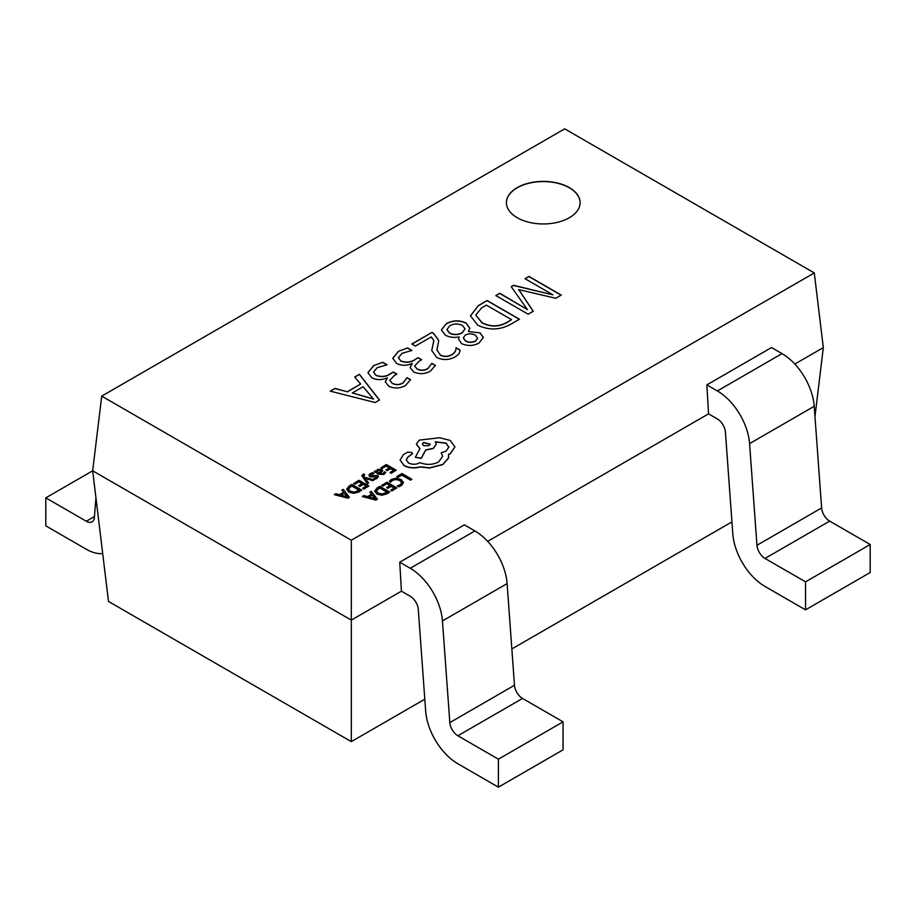 <?xml version="1.0" encoding="UTF-8"?>
<svg xmlns="http://www.w3.org/2000/svg" width="916" height="916" viewBox="0 0 916 916"><rect width="100%" height="100%" fill="white"/><g stroke="black" fill="none" stroke-linecap="round" stroke-linejoin="round"><path stroke-width="1.37" d="M569.34 187.62A36.858 21.286 0 0 0 529.162 183.017A36.858 21.286 0 0 0 506.411 202.676A36.858 21.286 0 0 0 517.208 217.722A36.858 21.286 0 0 0 557.375 222.336A36.858 21.286 0 0 0 580.126 202.676A36.858 21.286 0 0 0 569.34 187.62M580.126 202.768A36.858 21.286 0 0 0 569.34 187.814A36.858 21.286 0 0 0 529.242 183.177A36.858 21.286 0 0 0 506.411 202.768M445.348 335.153L441.409 329.897L446.344 323.646C452.825 320.153 459.454 319.97 466.244 323.085L469.759 328.203L468.454 331.558L480.121 332.92L483.362 337.409L479.068 342.996C473.423 346.053 467.595 346.259 461.595 343.615L458.607 339.183L459.191 336.905C453.993 337.901 449.378 337.317 445.348 335.153M101.722 396.124L351.309 540.222L814.278 272.934L564.691 128.835L101.722 396.124L92.676 470.79L351.309 620.109L401.426 591.175L399.731 562.206L464.389 524.868L474.9 530.937A45.72 26.392 60 0 1 507.109 583.606L514.483 685.271A11.427 6.595 -120 0 0 522.532 698.439L563.065 721.842L498.407 759.169L498.407 787.165L563.065 749.838L563.065 721.842M379.51 400.017L375.171 402.525L330.229 391.143L334.958 388.418L347.301 391.762L360.652 384.044L354.675 377.037L359.404 374.3L379.51 400.017M373.671 365.61L382.762 362.289L387.102 364.797L377.22 367.66L373.533 372.033L375.915 375.182C381.251 377.22 386.163 376.682 390.628 373.568L393.308 372.022L396.857 374.072L394.315 375.537L389.827 380.277L392.14 383.186C395.93 385.064 399.594 384.915 403.132 382.739L407.013 377.655L410.551 379.705L405.605 385.407C400.258 388.51 394.647 388.796 388.808 386.266L385.27 381.789L387.285 377.77C382.064 380.186 376.911 380.209 371.827 377.827L367.923 372.652L373.671 365.61L382.762 362.289M398.506 351.263L407.597 347.954L411.937 350.462L402.055 353.313L398.368 357.687L400.75 360.847C406.097 362.885 410.998 362.347 415.463 359.232L418.143 357.687L421.692 359.736L419.15 361.202L414.662 365.931L416.975 368.85C420.765 370.717 424.429 370.568 427.967 368.404L431.848 363.32L435.398 365.37L430.451 371.072C425.093 374.175 419.494 374.461 413.643 371.93L410.105 367.453L412.12 363.423C406.899 365.85 401.746 365.873 396.662 363.492L392.758 358.316L398.506 351.263L407.597 347.954M433.543 333.344L438.764 340.512L436.932 349.958L440.321 355.007C444.329 356.874 448.21 356.725 451.966 354.549C454.909 352.591 456.248 350.301 456.008 347.679L459.958 349.958C460.084 352.649 458.469 354.939 455.126 356.828C449.149 360.194 443.012 360.4 436.692 357.469L431.722 350.462L433.84 340.603L431.253 336.916L415.383 346.076L411.834 344.027L431.94 332.416L433.543 333.344L438.764 340.603M477.694 325.146L470.458 315.814L478.347 305.623L487.14 300.551L519.475 319.215L510.349 324.482C499.621 330.195 488.732 330.413 477.694 325.146M528.143 314.211L495.819 295.547L499.758 293.269L527.433 309.608L511.197 286.662L513.555 285.3L552.989 294.86L524.994 278.693L528.933 276.426L561.268 295.089L555.749 298.272L518.719 289.605L533.272 311.245L528.143 314.211M95.94 497.743L94.382 517.391A11.427 6.595 60 0 1 92.047 521.822A11.427 6.595 60 0 1 86.333 521.261L45.8 497.857L92.676 470.79L108.5 601.446L351.309 741.628L424.806 699.206M511.849 648.952L731.941 521.88M487.69 541.367L708.549 413.86L706.854 384.88L771.512 347.553L782.024 353.622A45.72 26.392 60 0 1 814.232 406.292L821.618 507.945A11.427 6.595 -120 0 0 829.667 521.112L870.2 544.516L805.542 581.843L805.542 609.85L870.2 572.511L870.2 544.516M794.825 364.053L823.324 347.599L814.278 272.934M351.309 540.222L351.309 741.628M814.977 416.505L823.324 347.599M102.707 553.562A45.72 26.392 60 0 1 86.333 549.256L45.8 525.853L45.8 497.857M401.426 591.175L410.242 596.27A11.427 6.595 60 0 1 418.291 609.438L425.665 711.091A45.72 26.392 -120 0 0 457.874 763.761L498.407 787.165M399.731 562.206L410.242 568.275A45.72 26.392 60 0 1 442.451 620.945L449.825 722.598A11.427 6.595 -120 0 0 457.874 735.766L498.407 759.169M708.549 413.86L717.365 418.944A11.427 6.595 60 0 1 725.426 432.112L732.8 533.776A45.72 26.392 -120 0 0 765.009 586.446L805.542 609.85M706.854 384.88L717.365 390.949A45.72 26.392 60 0 1 749.574 443.619L756.96 545.272A11.427 6.595 -120 0 0 765.009 558.439L805.542 581.843M330.447 391.201L334.958 388.418M334.958 388.602L347.301 391.762M347.301 391.945L360.652 384.044M354.778 377.163L359.404 374.3M359.404 374.484L379.407 400.086M352.294 392.964L373.545 399.101L363.114 386.724L352.294 392.964L373.545 398.918M382.762 362.484L386.815 364.82M373.533 372.125L375.915 375.182M375.915 375.365C381.251 377.403 386.163 376.877 390.628 373.762L390.628 373.568M390.628 373.762L393.308 372.022M393.308 372.217L396.697 374.163M389.827 380.369L392.14 383.186M392.14 383.369C395.93 385.247 399.594 385.098 403.132 382.922L403.132 382.739M403.132 382.922L407.013 377.655M407.013 377.85L410.517 379.865M385.27 381.88L387.365 377.816M367.923 372.743L373.671 365.793M407.597 348.137L411.662 350.485M398.368 357.778L400.75 360.847M400.75 361.03C406.097 363.068 410.998 362.53 415.463 359.415L415.463 359.232M415.463 359.415L418.143 357.687M418.143 357.87L421.532 359.828M414.662 366.022L416.975 368.85M416.975 369.034C420.765 370.911 424.429 370.762 427.967 368.587L427.967 368.404M427.967 368.587L431.848 363.32M431.848 363.503L435.352 365.53M410.105 367.545L412.2 363.469M392.758 358.408L398.506 351.458M436.932 350.049L440.321 355.007M440.321 355.19C444.329 357.057 448.21 356.908 451.966 354.732L451.966 354.549M451.966 354.732C454.909 352.775 456.248 350.485 456.008 347.862L459.958 350.255M431.722 350.553L433.84 340.706M412.005 344.118L431.94 332.416M431.94 332.6L433.543 333.527M441.409 330L446.344 323.646M446.344 323.829C452.825 320.348 459.454 320.153 466.244 323.268L466.244 323.085M466.244 323.268L469.759 328.294M480.121 332.92L468.454 331.558M480.121 333.103L483.35 337.512M458.607 339.275L459.191 336.905M463.324 337.912L465.477 341.038C468.809 342.699 472.164 342.733 475.541 341.118L477.591 338.256M446.905 329.611L449.504 333.184C453.786 335.164 457.989 335.084 462.122 332.932L465.053 328.97M462.122 332.748L465.053 328.878L462.511 325.478C458.252 323.382 454.05 323.462 449.905 325.695L446.905 329.52L449.504 332.989C453.786 334.97 457.989 334.89 462.122 332.748L462.122 332.932M475.541 340.935L477.591 338.164L475.335 335.164C472.026 333.516 468.671 333.47 465.294 335.016L463.324 337.809L465.477 340.855C468.809 342.515 472.164 342.55 475.541 340.935L475.541 341.118M470.458 315.905L478.347 305.623M478.347 305.818L487.14 300.551M487.14 300.734L519.315 319.306M475.782 315.173L481.942 322.775C490.243 327.138 498.533 327.081 506.823 322.615L511.586 319.673L486.35 305.108L481.759 307.753L475.782 315.081L481.942 322.581C490.243 326.955 498.533 326.897 506.823 322.421L511.586 319.673M495.98 295.639L499.758 293.269M499.758 293.452L527.433 309.608M511.288 286.8L513.555 285.3M513.555 285.483L552.989 294.86M525.154 278.796L528.933 276.426M528.933 276.609L561.096 295.181M521.067 292.902L518.571 289.696M521.067 293.097L533.181 311.303M396.765 476.56L397.887 477.396L401.815 475.129L410.563 480.167L411.834 479.251L401.964 473.549L396.765 476.56L397.887 477.396M397.887 477.202L401.815 475.129M401.815 474.935L410.563 480.167M410.563 479.984L411.834 479.251M389.392 481.289L390.605 481.999L392.495 480.144L396.067 479.274L399.845 480.339L401.78 482.652L400.189 484.839L397.269 485.846L398.609 486.614L401.345 485.491L403.521 482.56L401.105 479.526L396.273 478.198L391.544 479.377L389.392 481.289L390.605 482.182L392.495 480.327L396.067 479.469L399.845 480.534L401.78 482.846M397.269 485.846L398.609 486.797L401.345 485.686L403.521 482.56M381.697 485.251L382.831 485.904L386.861 483.579L390.17 485.491L386.644 487.53L387.777 488.182L391.304 486.144L394.464 487.965L390.651 490.163L391.785 490.816L396.868 487.885L387.01 482.194L381.697 485.446L382.831 486.087L386.861 483.762L390.01 485.583M386.644 487.53L387.777 488.365L391.304 486.327L394.304 488.056M390.651 490.163L391.785 491.01L396.868 487.885M374.678 490.907L376.865 493.884L381.858 495.052L389.701 492.029L379.842 486.327L377.129 487.896L374.678 491.136M376.35 490.919L378.171 493.094L382.029 494.067L387.296 492.11L379.693 487.713L376.35 490.873M374.678 491.09L376.865 494.079L381.858 495.235L386.884 493.839L389.701 492.029M387.136 492.201L379.693 487.907L376.35 491.01M362.392 496.403L376.007 499.93L377.369 499.151L371.266 491.285L369.858 492.098L371.61 494.205L367.499 496.575L363.789 495.59L362.392 496.598L376.007 500.113L377.369 499.151M372.32 495.075L369.011 496.987L375.434 498.808L372.32 495.075L369.228 497.045M369.858 492.098L371.495 494.262M375.468 498.968L372.32 495.258M381.022 467.584L382.144 468.236L386.174 465.9L389.495 467.824L385.968 469.862L387.09 470.515L390.617 468.477L393.777 470.297L389.976 472.496L391.109 473.148L396.181 470.217L386.323 464.526L381.022 467.767L382.144 468.42L386.174 466.095L389.334 467.916M385.968 469.862L387.09 470.698L390.617 468.66L393.617 470.389M389.976 472.496L391.109 473.332L396.181 470.217M383.93 474.225L385.693 472.45L384.502 471.751L383.037 473.572L379.888 473.4L382.693 470.584L381.72 469.358L377.438 469.461L376.499 471.454L375.411 470.824L374.175 471.534L378.709 474.156L383.93 474.408L385.693 472.45M381.136 471.019L380.564 470.137L378.125 470.229L377.358 471.339L378.949 472.862L381.136 470.835L380.564 470.137L378.125 470.412L377.358 471.522M374.175 471.534L378.709 474.339L383.93 474.408M380.025 473.48L382.693 470.675M381.136 471.03L380.564 470.32M374.026 473.377L372.743 472.645L370.419 473.503L368.93 475.015L369.663 476.354L376.476 476.274L376.075 477.602L373.774 478.335L374.976 479.034L376.957 478.244L378.354 476.801L377.632 475.473L370.808 475.553L371.312 474.156L374.026 473.377L371.312 474.351L370.808 475.736M368.93 475.198L369.663 476.538L371.243 476.973L375.549 476.24L376.785 477.076M373.774 478.335L374.976 479.217L376.957 478.438L378.388 476.595M364.728 474.545L363.629 473.904L361.854 475.587L367.385 483.774L368.667 482.846L364.866 478.255L372.766 480.671L374.14 479.87L364.35 477.225L363.618 476.171L364.728 474.545L363.618 476.354M367.385 483.591L368.667 482.846M365.633 478.484L372.766 480.671M372.766 480.488L374.14 479.686M363.618 476.171L363.892 475.049M361.854 475.679L367.385 483.774M353.702 483.35L354.824 484.003L358.854 481.679L362.175 483.591L358.648 485.629L359.782 486.281L363.309 484.243L366.469 486.064L362.656 488.262L363.789 488.915L368.873 485.984L359.003 480.293L353.702 483.545L354.824 484.186L358.854 481.862L362.015 483.682M358.648 485.629L359.782 486.465L363.309 484.427L366.297 486.156M362.656 488.262L363.789 489.11L368.873 485.984M346.683 489.007L348.87 491.984L353.851 493.151L361.705 490.117L351.836 484.427L349.133 485.995L346.683 489.236M348.355 489.018L350.175 491.194L354.034 492.167L359.301 490.197L351.687 485.812L348.355 488.972M346.683 489.19L348.87 492.167L353.851 493.335L358.889 491.938L361.705 490.117M359.129 490.3L351.687 485.995L348.355 489.11M334.386 494.503L348.011 498.029L349.374 497.239L343.26 489.384L341.863 490.197L343.603 492.293L339.504 494.663L335.794 493.69L334.386 494.686L348.011 498.212L349.374 497.239M344.313 493.174L341.004 495.087L347.439 496.896L344.313 493.174L341.233 495.144M341.863 490.197L343.5 492.361M347.473 497.067L344.313 493.358M404.185 465.511C409.063 467.927 414.444 468.351 420.307 466.805L429.638 467.813L442.817 464.412L448.496 457.977L448.496 454.416L450.248 453.557L454.954 446.962L450.248 440.447L439.669 437.733L419.253 440.127L416.368 444.168L419.963 448.622L415.337 457.29L421.223 458.183L425.711 449.916L433.348 448.256L436.234 444.203L435.318 441.787L445.978 443.081L448.863 447.123L445.978 451.176L441.203 452.71L442.668 456.317L438.546 462.019C432.558 464.939 426.364 465.145 419.963 462.626L419.402 462.958C415.75 464.698 412.108 464.698 408.456 462.958L406.166 459.775L408.044 456.878L412.578 453.603L411.685 452.344L407.483 452.264L403.338 454.657L400.12 460.164L404.185 465.694C409.063 468.11 414.444 468.545 420.307 466.988L429.638 467.996L442.817 464.595L448.496 458.16L448.737 456.397M400.109 459.912L404.185 465.694M423.535 442.508L422.402 444.088L423.535 445.668L429.009 445.668L430.142 444.088L423.535 442.508L422.413 444.18M406.166 459.878L408.044 457.073L412.578 453.695M441.203 452.71L442.668 456.408M435.318 441.97L445.978 443.264L448.863 447.214M415.337 457.29L421.223 458.366L425.711 450.111L433.348 448.451L436.234 444.294M416.368 444.26L419.963 448.806M448.496 454.599L450.248 453.752L454.954 446.962M430.131 444.18L423.535 442.703M86.333 521.261L94.451 516.567M410.242 568.275L474.9 530.937M457.874 735.766L522.532 698.439M442.451 620.945L507.109 583.606M449.825 722.598L514.483 685.271M717.365 390.949L782.024 353.622M765.009 558.439L829.667 521.112M749.574 443.619L814.232 406.292M756.96 545.272L821.618 507.945"/></g></svg>
